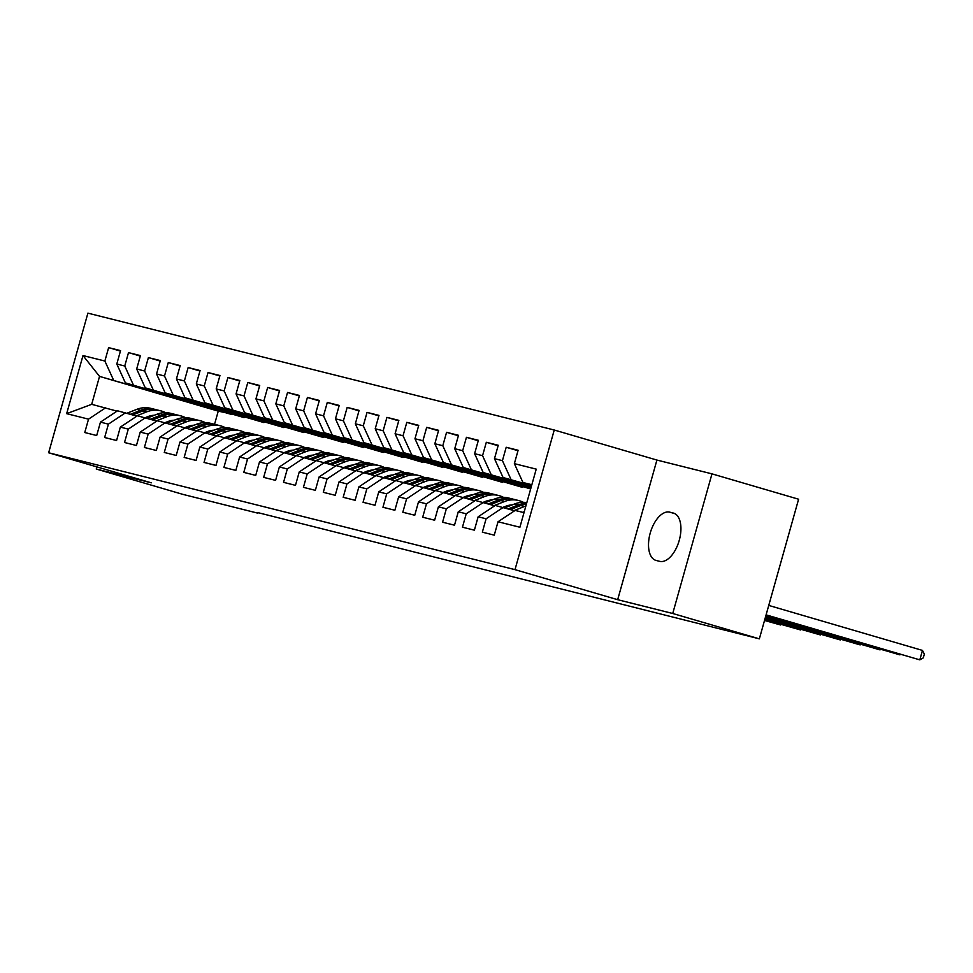 <?xml version="1.0" encoding="UTF-8"?>
<svg xmlns="http://www.w3.org/2000/svg" width="973" height="973" viewBox="0 0 973 973"><rect width="100%" height="100%" fill="white"/><g stroke="black" fill="none" stroke-linecap="round" stroke-linejoin="round"><path stroke-width="1.46" d="M554.245 430.017L87.898 313.148L48.65 452.773L514.997 569.643L554.245 430.017L656.909 460.059L617.673 599.696L672.732 613.489L711.981 473.863L656.909 460.059M711.981 473.863L798.602 499.222L759.354 638.847L672.732 613.489M232.304 414.157L218.256 411.141L99.538 376.393L82.997 355.546L66.663 413.659L88.531 419.144L84.76 432.535L96.692 435.527L100.462 422.136L108.417 424.131L104.646 437.522L116.578 440.514L120.336 427.111L128.29 429.105L124.52 442.508L136.451 445.488L140.221 432.097L148.164 434.092L144.405 447.483L156.325 450.475L160.095 437.084L168.049 439.066L164.279 452.469L176.21 455.461L179.969 442.058L187.923 444.053L184.165 457.444L196.084 460.436L199.854 447.045L207.808 449.04L204.038 462.43L215.97 465.422L219.728 452.019L227.682 454.014L223.912 467.417L235.843 470.397L239.613 457.006L247.556 459.001L243.797 472.392L255.717 475.383L259.487 461.98L267.441 463.975L263.671 477.378L275.602 480.358L279.36 466.967L287.315 468.962L283.557 482.353L295.476 485.345L299.246 471.954L307.2 473.936L303.43 487.339L315.361 490.331L319.12 476.928L327.074 478.923L323.304 492.314L335.235 495.306L339.005 481.915L346.947 483.909L343.189 497.3L355.109 500.292L358.879 486.889L366.833 488.884L363.063 502.287L374.994 505.267L378.752 491.876L386.707 493.87L382.948 507.261L394.868 510.253L398.638 496.862L406.592 498.845L402.822 512.248L414.753 515.24L418.512 501.837L426.466 503.832L422.696 517.222L434.627 520.214L438.397 506.824L446.339 508.818L442.581 522.209L454.5 525.201L458.271 511.798L466.225 513.793L462.455 527.196L474.386 530.176L478.144 516.785L486.099 518.779L482.34 532.17L494.26 535.162L498.03 521.759L519.898 527.244L536.232 469.132L514.364 463.647L518.123 450.256L506.203 447.264L502.433 460.655L494.479 458.672L498.249 445.269L486.318 442.277L482.559 455.68L474.605 453.686L478.375 440.295L466.444 437.303L462.674 450.694L454.732 448.699L458.49 435.308L446.571 432.316L442.8 445.719L434.846 443.724L438.616 430.321L426.685 427.342L422.927 440.733L414.972 438.738L418.731 425.347L406.811 422.355L403.041 435.758L395.087 433.763L398.857 420.36L386.926 417.381L383.167 430.771L375.213 428.777L378.984 415.386L367.052 412.394L363.282 425.785L355.34 423.802L359.098 410.399L347.179 407.407L343.408 420.81L335.454 418.816L339.224 405.425L327.293 402.433L323.535 415.824L315.58 413.829L319.339 400.438L307.419 397.446L303.649 410.849L295.695 408.855L299.465 395.452L287.534 392.472L283.775 405.863L275.821 403.868L279.592 390.477L267.66 387.485L263.89 400.876L255.948 398.894L259.706 385.49L247.787 382.498L244.016 395.902L236.062 393.907L239.832 380.516L227.901 377.524L224.143 390.915L216.188 388.92L219.947 375.529L208.027 372.537L204.257 385.94L196.303 383.946L200.073 370.543L188.142 367.563L184.383 380.954L176.429 378.959L180.2 365.568L168.268 362.576L164.498 375.979L156.556 373.985L160.314 360.582L148.395 357.602L144.624 370.993L136.67 368.998L140.44 355.607L128.509 352.615L124.751 366.006L116.796 364.024L120.555 350.621L108.635 347.629L120.433 351.083M82.997 355.546L104.865 361.032L108.635 347.629M759.354 638.847L257.967 512.649M244.101 417.612L125.383 382.863L244.101 417.612M116.796 364.024L125.383 382.863M124.751 366.006L133.337 384.858M66.663 413.659L91.693 404.318L117.015 411.141M88.531 419.144L105.607 407.809M263.975 422.598L145.269 387.85L263.975 422.598M136.67 368.998L145.269 387.85M144.624 370.993L153.211 389.845M100.462 422.136L117.538 410.788L136.889 416.128M108.417 424.131L125.493 412.783M283.848 427.573L165.142 392.837L283.848 427.573M156.556 373.985L165.142 392.837M164.498 375.979L173.097 394.819M120.336 427.111L137.412 415.775L156.762 421.102M128.29 429.105L145.366 417.77M303.734 432.559L185.016 397.811L303.734 432.559M176.429 378.959L185.016 397.811M184.383 380.954L192.97 399.806M140.221 432.097L157.298 420.762L176.648 426.089M148.164 434.092L165.24 422.744M323.608 437.534L204.902 402.798L323.608 437.534M196.303 383.946L204.902 402.798M204.257 385.94L212.856 404.792M160.095 437.084L177.171 425.736L196.522 431.063M168.049 439.066L185.125 427.731M343.493 442.52L224.775 407.772L343.493 442.52M216.188 388.92L224.775 407.772M224.143 390.915L232.729 409.767M179.969 442.058L197.045 430.723L216.407 436.05M187.923 444.053L204.999 432.717M363.367 447.495L244.661 412.759L363.367 447.495M236.062 393.907L244.661 412.759M244.016 395.902L252.603 414.753M199.854 447.045L216.93 435.697L236.281 441.037M207.808 449.04L224.885 437.692M383.24 452.481L264.534 417.745L383.24 452.481M255.948 398.894L264.534 417.745M263.89 400.876L272.489 419.728M219.728 452.019L236.804 440.684L256.154 446.011M227.682 454.014L244.758 442.679M403.126 457.468L284.408 422.72L403.126 457.468M275.821 403.868L284.408 422.72M283.775 405.863L292.362 424.714M239.613 457.006L256.69 445.67L276.04 450.998M247.556 459.001L264.632 447.653M423 462.443L304.294 427.706L423 462.443M295.695 408.855L304.294 427.706M303.649 410.849L312.248 429.701M259.487 461.98L276.563 450.645L295.914 455.972M267.441 463.975L284.517 452.64M442.885 467.429L324.167 432.681L442.885 467.429M315.58 413.829L324.167 432.681M323.535 415.824L332.121 434.676M279.36 466.967L296.437 455.632L315.799 460.959M287.315 468.962L304.391 457.626M462.759 472.404L344.053 437.668L462.759 472.404M335.454 418.816L344.053 437.668M343.408 420.81L351.995 439.662M299.246 471.954L316.322 460.606L335.673 465.945M307.2 473.936L324.277 462.601M482.632 477.39L363.926 442.642L482.632 477.39M355.34 423.802L363.926 442.642M363.282 425.785L371.881 444.637M319.12 476.928L336.196 465.593L355.546 470.92M327.074 478.923L344.15 467.587M502.518 482.377L383.8 447.629L502.518 482.377M375.213 428.777L383.8 447.629M383.167 430.771L391.754 449.623M339.005 481.915L356.082 470.567L375.432 475.906M346.947 483.909L364.024 472.562M522.392 487.351L403.686 452.615L522.392 487.351M395.087 433.763L403.686 452.615M403.041 435.758L411.64 454.598M358.879 486.889L375.955 475.554L395.306 480.881M366.833 488.884L383.909 477.548M530.662 488.933L423.559 457.59L530.747 488.628M414.972 438.738L423.559 457.59M422.927 440.733L431.513 459.584M378.752 491.876L395.829 480.54L415.191 485.868M386.707 493.87L403.783 482.523M530.881 488.166L443.445 462.576L530.966 487.85M434.846 443.724L443.445 462.576M442.8 445.719L451.387 464.571M398.638 496.862L415.714 485.515L435.065 490.842M406.592 498.845L423.669 487.509M531.1 487.388L463.318 467.551L531.185 487.084M454.732 448.699L463.318 467.551M462.674 450.694L471.273 469.545M418.512 501.837L435.588 490.501L454.938 495.829M426.466 503.832L443.542 492.496M531.319 486.622L483.192 472.537L531.404 486.305M474.605 453.686L483.192 472.537M482.559 455.68L491.146 474.532M438.397 506.824L455.473 495.476L474.824 500.815M446.339 508.818L463.416 497.471M531.526 485.843L503.077 477.524L531.623 485.539M494.479 458.672L503.077 477.524M502.433 460.655L511.032 479.507M458.271 511.798L475.347 500.463L494.698 505.79M466.225 513.793L483.301 502.457M531.745 485.077L522.951 482.499L531.842 484.724M514.364 463.647L522.951 482.499M478.144 516.785L495.221 505.449L514.583 510.776M486.099 518.779L503.175 507.432M96.862 466.882L96.254 469.022L182.888 494.381L257.821 513.16M617.673 599.696L514.997 569.643M96.254 469.022L151.314 482.827L48.65 452.773M232.17 414.62L99.538 376.393L91.693 404.318M218.256 411.141L214.547 424.325M498.03 521.759L515.106 510.424L523.997 512.649M104.865 361.032L113.464 379.884M659.718 561.348A25.091 13.111 -73.7 0 0 679.166 540.635A25.091 13.111 -73.7 0 0 673.559 513.124A25.091 13.111 -73.7 0 0 673.304 513.051L669.728 512.151A25.091 13.111 -73.7 0 0 650.28 532.863A25.091 13.111 -73.7 0 0 655.887 560.387A25.091 13.111 -73.7 0 0 656.143 560.46L659.718 561.348M506.203 447.264L518.001 450.718M486.318 442.277L498.115 445.731M466.444 437.303L478.242 440.757M446.571 432.316L458.368 435.77M426.685 427.342L438.482 430.796M406.811 422.355L418.609 425.809M386.926 417.381L398.723 420.822M367.052 412.394L378.85 415.848M347.179 407.407L358.976 410.861M327.293 402.433L339.091 405.887M307.419 397.446L319.217 400.9M287.534 392.472L299.331 395.914M267.66 387.485L279.458 390.939M247.787 382.498L259.584 385.953M227.901 377.524L239.699 380.978M208.027 372.537L219.825 375.992M188.142 367.563L199.939 371.017M168.268 362.576L180.066 366.03M148.395 357.602L160.192 361.044M128.509 352.615L140.307 356.069M766.104 614.863L919.813 659.852L766.043 615.058M768.755 605.425L922.465 650.414L919.813 659.852L923.292 657.87L924.35 654.099L922.465 650.414M522.793 512.357L524.24 511.786M513.987 510.606L524.435 506.495A29.993 25.566 -75.9 0 1 525.87 505.972M504.659 507.87L514.498 504.002A29.993 25.566 -75.9 0 1 526.807 502.64M510.448 509.56L520.652 505.546A29.993 25.566 -75.9 0 1 526.405 504.063M765.885 615.641L899.94 654.865L765.824 615.824M526.624 503.284A29.993 25.566 104.1 0 0 518.268 504.951L508.21 508.903M502.919 507.371L505.692 506.288A24.897 21.224 -75.9 0 1 512.187 504.902A24.897 21.224 -75.9 0 1 512.151 504.926M494.114 505.619L504.549 501.509A29.993 25.566 -75.9 0 1 518.524 500.499A29.993 25.566 -75.9 0 1 523.34 502.336M484.785 502.895L494.612 499.015A29.993 25.566 -75.9 0 1 508.587 498.006L512.357 498.954A29.993 25.566 104.1 0 0 498.395 499.964L488.324 503.929M490.562 504.586L500.779 500.56A29.993 25.566 -75.9 0 1 514.741 499.55L518.524 500.499M765.666 616.408L880.054 649.891L765.605 616.602M513.549 499.283A29.993 25.566 104.1 0 0 512.357 498.954M483.046 502.396L485.807 501.302A24.897 21.224 -75.9 0 1 492.314 499.927M506.592 505.948A24.897 21.224 -75.9 0 1 507.359 506.811M474.24 500.633L484.676 496.534A29.993 25.566 -75.9 0 1 498.65 495.512A29.993 25.566 -75.9 0 1 503.467 497.349M464.899 497.908L474.739 494.041A29.993 25.566 -75.9 0 1 488.701 493.019L492.484 493.968A29.993 25.566 104.1 0 0 478.509 494.989L468.451 498.942M470.689 499.599L480.893 495.585A29.993 25.566 -75.9 0 1 494.868 494.564L498.65 495.512M504.975 507.748A24.897 21.224 104.1 0 0 504.33 506.824M765.447 617.186L860.181 644.904L765.398 617.369M493.664 494.308A29.993 25.566 104.1 0 0 492.484 493.968M463.16 497.41L465.933 496.315A24.897 21.224 -75.9 0 1 472.44 494.941M486.719 500.973A24.897 21.224 -75.9 0 1 487.473 501.825M454.355 495.658L464.802 491.547A29.993 25.566 -75.9 0 1 478.765 490.538A29.993 25.566 -75.9 0 1 483.593 492.374M445.026 492.922L454.853 489.054A29.993 25.566 -75.9 0 1 468.828 488.045L472.598 488.993A29.993 25.566 104.1 0 0 458.636 490.003L448.577 493.968M450.815 494.625L461.02 490.599A29.993 25.566 -75.9 0 1 474.994 489.589L478.765 490.538M485.101 502.761A24.897 21.224 104.1 0 0 484.445 501.837M765.228 617.952L840.295 639.93L765.179 618.147M473.79 489.322A29.993 25.566 104.1 0 0 472.598 488.993M443.287 492.423L446.048 491.341A24.897 21.224 -75.9 0 1 452.554 489.966M466.833 495.987A24.897 21.224 -75.9 0 1 467.599 496.85M434.481 490.672L444.916 486.561A29.993 25.566 -75.9 0 1 458.891 485.551A29.993 25.566 -75.9 0 1 463.707 487.388M425.152 487.947L434.98 484.08A29.993 25.566 -75.9 0 1 448.954 483.058L452.725 484.007A29.993 25.566 104.1 0 0 438.75 485.016L428.692 488.981M430.93 489.638L441.146 485.624A29.993 25.566 -75.9 0 1 455.109 484.603L458.891 485.551M465.228 497.787A24.897 21.224 104.1 0 0 464.571 496.85M765.009 618.731L820.421 634.943L764.96 618.925M453.904 484.335A29.993 25.566 104.1 0 0 452.725 484.007M423.401 487.449L426.174 486.354A24.897 21.224 -75.9 0 1 432.681 484.98M446.96 491A24.897 21.224 -75.9 0 1 447.714 491.864M414.595 485.697L425.043 481.586A29.993 25.566 -75.9 0 1 439.005 480.565A29.993 25.566 -75.9 0 1 443.834 482.401M405.267 482.961L415.106 479.093A29.993 25.566 -75.9 0 1 429.069 478.084L432.851 479.032A29.993 25.566 104.1 0 0 418.876 480.042L408.818 484.007M411.056 484.651L421.26 480.638A29.993 25.566 -75.9 0 1 435.235 479.628L439.005 480.565M445.342 492.8A24.897 21.224 104.1 0 0 444.697 491.876M764.79 619.497L800.548 629.957L764.742 619.692M434.031 479.361A29.993 25.566 104.1 0 0 432.851 479.032M403.527 482.462L406.3 481.38A24.897 21.224 -75.9 0 1 412.795 480.005M427.074 486.026A24.897 21.224 -75.9 0 1 427.84 486.889M394.722 480.711L405.157 476.6A29.993 25.566 -75.9 0 1 419.132 475.59A29.993 25.566 -75.9 0 1 423.948 477.427M385.393 477.986L395.22 474.119A29.993 25.566 -75.9 0 1 409.195 473.097L412.966 474.046A29.993 25.566 104.1 0 0 399.003 475.055L388.932 479.02M391.17 479.677L401.387 475.651A29.993 25.566 -75.9 0 1 415.349 474.642L419.132 475.59M425.469 487.826A24.897 21.224 104.1 0 0 424.812 486.889M764.583 620.275L780.662 624.982L764.523 620.47M414.157 474.374A29.993 25.566 104.1 0 0 412.966 474.046M383.654 477.488L386.415 476.393A24.897 21.224 -75.9 0 1 392.922 475.019A24.897 21.224 -75.9 0 0 392.861 475.019M407.201 481.039A24.897 21.224 -75.9 0 1 407.967 481.903M374.848 475.736L385.284 471.625A29.993 25.566 -75.9 0 1 399.258 470.604A29.993 25.566 -75.9 0 1 404.075 472.44M365.507 473L375.347 469.132A29.993 25.566 -75.9 0 1 389.309 468.122L393.092 469.059A29.993 25.566 104.1 0 0 379.117 470.081L369.059 474.033M371.297 474.69L381.501 470.677A29.993 25.566 -75.9 0 1 395.476 469.655L399.258 470.604M405.583 482.839A24.897 21.224 104.1 0 0 404.938 481.915M394.272 469.4A29.993 25.566 104.1 0 0 393.092 469.059M363.768 472.501L366.541 471.406A24.897 21.224 -75.9 0 1 373.048 470.032M387.327 476.065A24.897 21.224 -75.9 0 1 388.081 476.928M354.963 470.75L365.41 466.639A29.993 25.566 -75.9 0 1 379.373 465.629A29.993 25.566 -75.9 0 1 384.201 467.466M345.634 468.013L355.461 464.145A29.993 25.566 -75.9 0 1 369.436 463.136L373.206 464.085A29.993 25.566 104.1 0 0 359.244 465.094L349.185 469.059M351.423 469.716L361.628 465.69A29.993 25.566 -75.9 0 1 375.602 464.68L379.373 465.629M385.709 477.852A24.897 21.224 104.1 0 0 385.053 476.928M374.398 464.413A29.993 25.566 104.1 0 0 373.206 464.085M343.895 467.514L346.656 466.432A24.897 21.224 -75.9 0 1 353.163 465.058A24.897 21.224 -75.9 0 1 353.126 465.07M367.441 471.078A24.897 21.224 -75.9 0 1 368.208 471.941M335.089 465.763L345.524 461.664A29.993 25.566 -75.9 0 1 359.499 460.643A29.993 25.566 -75.9 0 1 364.316 462.479M325.76 463.039L335.588 459.171A29.993 25.566 -75.9 0 1 349.562 458.149L353.333 459.098A29.993 25.566 104.1 0 0 339.358 460.12L329.3 464.072M331.538 464.729L341.754 460.716A29.993 25.566 -75.9 0 1 355.717 459.694L359.499 460.643M365.836 472.878A24.897 21.224 104.1 0 0 365.179 471.941M354.513 459.438A29.993 25.566 104.1 0 0 353.333 459.098M324.009 462.54L326.782 461.445A24.897 21.224 -75.9 0 1 333.289 460.071M347.568 466.103A24.897 21.224 -75.9 0 1 348.322 466.955M315.203 460.788L325.651 456.678A29.993 25.566 -75.9 0 1 339.613 455.668A29.993 25.566 -75.9 0 1 344.442 457.492M305.875 458.052L315.714 454.184A29.993 25.566 -75.9 0 1 329.677 453.175L333.459 454.123A29.993 25.566 104.1 0 0 319.485 455.133L309.426 459.098M311.664 459.755L321.868 455.729A29.993 25.566 -75.9 0 1 335.843 454.719L339.613 455.668M345.95 467.891A24.897 21.224 104.1 0 0 345.306 466.967M334.639 454.452A29.993 25.566 104.1 0 0 333.459 454.123M304.135 457.553L306.909 456.471A24.897 21.224 -75.9 0 1 313.403 455.096M327.682 461.117A24.897 21.224 -75.9 0 1 328.448 461.98M295.33 455.802L305.765 451.691A29.993 25.566 -75.9 0 1 319.74 450.681A29.993 25.566 -75.9 0 1 324.556 452.518M286.001 453.077L295.828 449.21A29.993 25.566 -75.9 0 1 309.803 448.188L313.574 449.137A29.993 25.566 104.1 0 0 299.611 450.146L289.54 454.111M291.778 454.768L301.995 450.754A29.993 25.566 -75.9 0 1 315.957 449.733L319.74 450.681M326.077 462.917A24.897 21.224 104.1 0 0 325.42 461.98M314.766 449.465A29.993 25.566 104.1 0 0 313.574 449.137M284.262 452.579L287.023 451.484A24.897 21.224 -75.9 0 1 293.53 450.11M307.809 456.13A24.897 21.224 -75.9 0 1 308.575 456.994M275.456 450.827L285.892 446.716A29.993 25.566 -75.9 0 1 299.854 445.695A29.993 25.566 -75.9 0 1 304.683 447.531M266.115 448.091L275.955 444.223A29.993 25.566 -75.9 0 1 289.918 443.214L293.7 444.15A29.993 25.566 104.1 0 0 279.725 445.172L269.667 449.125M271.905 449.781L282.109 445.768A29.993 25.566 -75.9 0 1 296.084 444.758L299.854 445.695M306.191 457.93A24.897 21.224 104.1 0 0 305.546 457.006M294.88 444.491A29.993 25.566 104.1 0 0 293.7 444.15M264.376 447.592L267.149 446.51A24.897 21.224 -75.9 0 1 273.656 445.123M287.935 451.156A24.897 21.224 -75.9 0 1 288.689 452.019M255.571 445.841L266.018 441.73A29.993 25.566 -75.9 0 1 279.981 440.72A29.993 25.566 -75.9 0 1 284.809 442.557M246.242 443.116L256.069 439.237A29.993 25.566 -75.9 0 1 270.044 438.227L273.814 439.176A29.993 25.566 104.1 0 0 259.852 440.185L249.793 444.15M252.031 444.807L262.236 440.781A29.993 25.566 -75.9 0 1 276.21 439.772L279.981 440.72M286.317 452.944A24.897 21.224 104.1 0 0 285.661 452.019M275.006 439.504A29.993 25.566 104.1 0 0 273.814 439.176M244.503 442.618L247.264 441.523A24.897 21.224 -75.9 0 1 253.771 440.149M268.049 446.169A24.897 21.224 -75.9 0 1 268.816 447.033M235.697 440.854L246.133 436.755A29.993 25.566 -75.9 0 1 260.107 435.734A29.993 25.566 -75.9 0 1 264.924 437.57M226.368 438.13L236.196 434.262A29.993 25.566 -75.9 0 1 250.158 433.24L253.941 434.189A29.993 25.566 104.1 0 0 239.966 435.211L229.908 439.164M232.146 439.82L242.362 435.807A29.993 25.566 -75.9 0 1 256.325 434.785L260.107 435.734M266.444 447.969A24.897 21.224 104.1 0 0 265.787 447.045M255.121 434.53A29.993 25.566 104.1 0 0 253.941 434.189M224.617 437.631L227.39 436.536A24.897 21.224 -75.9 0 1 233.897 435.162A24.897 21.224 -75.9 0 0 233.836 435.162M248.176 441.195A24.897 21.224 -75.9 0 1 248.93 442.046M215.811 435.88L226.259 431.769A29.993 25.566 -75.9 0 1 240.222 430.759A29.993 25.566 -75.9 0 1 245.05 432.596M206.483 433.143L216.322 429.275A29.993 25.566 -75.9 0 1 230.285 428.266L234.067 429.215A29.993 25.566 104.1 0 0 220.093 430.224L210.034 434.189M212.272 434.846L222.476 430.82A29.993 25.566 -75.9 0 1 236.451 429.811L240.222 430.759M246.558 442.983A24.897 21.224 104.1 0 0 245.914 442.058M235.247 429.543A29.993 25.566 104.1 0 0 234.067 429.215M204.744 432.644L207.517 431.562A24.897 21.224 -75.9 0 1 214.011 430.188A24.897 21.224 -75.9 0 0 213.963 430.188M228.29 436.208A24.897 21.224 -75.9 0 1 229.056 437.072M195.938 430.893L206.373 426.782A29.993 25.566 -75.9 0 1 220.348 425.773A29.993 25.566 -75.9 0 1 225.164 427.609M186.609 428.169L196.437 424.301A29.993 25.566 -75.9 0 1 210.411 423.279L214.182 424.228A29.993 25.566 104.1 0 0 200.219 425.237L190.149 429.202M192.386 429.859L202.603 425.846A29.993 25.566 -75.9 0 1 216.565 424.824L220.348 425.773M226.685 438.008A24.897 21.224 104.1 0 0 226.028 437.072M215.374 424.556A29.993 25.566 104.1 0 0 214.182 424.228M184.87 427.67L187.631 426.575A24.897 21.224 -75.9 0 1 194.138 425.201A24.897 21.224 -75.9 0 0 194.077 425.201M208.417 431.221A24.897 21.224 -75.9 0 1 209.183 432.085M176.064 425.919L186.5 421.808A29.993 25.566 -75.9 0 1 200.462 420.786A29.993 25.566 -75.9 0 1 205.291 422.623M166.724 423.182L176.563 419.314A29.993 25.566 -75.9 0 1 190.526 418.305L194.308 419.254A29.993 25.566 104.1 0 0 180.333 420.263L170.275 424.228M172.513 424.873L182.717 420.859A29.993 25.566 -75.9 0 1 196.692 419.849L200.462 420.786M206.799 433.021A24.897 21.224 104.1 0 0 206.154 432.097M195.488 419.582A29.993 25.566 104.1 0 0 194.308 419.254M164.984 422.683L167.757 421.601A24.897 21.224 -75.9 0 1 174.264 420.227M188.543 426.247A24.897 21.224 -75.9 0 1 189.297 427.111M156.179 420.932L166.626 416.821A29.993 25.566 -75.9 0 1 180.589 415.812A29.993 25.566 -75.9 0 1 185.417 417.648M146.85 418.208L156.677 414.34A29.993 25.566 -75.9 0 1 170.652 413.318L174.422 414.267A29.993 25.566 104.1 0 0 160.46 415.276L150.401 419.241M152.639 419.898L162.844 415.872A29.993 25.566 -75.9 0 1 176.818 414.863L180.589 415.812M186.925 428.047A24.897 21.224 104.1 0 0 186.269 427.111M175.614 414.595A29.993 25.566 104.1 0 0 174.422 414.267M145.111 417.709L147.872 416.614A24.897 21.224 -75.9 0 1 154.379 415.24M168.657 421.26A24.897 21.224 -75.9 0 1 169.424 422.124M136.305 415.958L146.741 411.847A29.993 25.566 -75.9 0 1 160.715 410.825A29.993 25.566 -75.9 0 1 165.532 412.661M126.977 413.221L136.804 409.353A29.993 25.566 -75.9 0 1 150.766 408.344L154.549 409.28A29.993 25.566 104.1 0 0 140.574 410.302L130.516 414.255M132.754 414.912L142.97 410.898A29.993 25.566 -75.9 0 1 156.933 409.876L160.715 410.825M167.052 423.06A24.897 21.224 104.1 0 0 166.395 422.136M155.729 409.621A29.993 25.566 104.1 0 0 154.549 409.28M674.885 513.659L669.728 512.151M520.652 505.546L524.435 506.495M514.498 504.002L518.268 504.951M500.779 500.56L504.549 501.509M494.612 499.015L498.395 499.964M480.893 495.585L484.676 496.534M474.739 494.041L478.509 494.989M461.02 490.599L464.802 491.547M454.853 489.054L458.636 490.003M441.146 485.624L444.916 486.561M434.98 484.08L438.75 485.016M421.26 480.638L425.043 481.586M415.106 479.093L418.876 480.042M401.387 475.651L405.157 476.6M395.22 474.119L399.003 475.055M381.501 470.677L385.284 471.625M375.347 469.132L379.117 470.081M361.628 465.69L365.41 466.639M355.461 464.145L359.244 465.094M341.754 460.716L345.524 461.664M335.588 459.171L339.358 460.12M321.868 455.729L325.651 456.678M315.714 454.184L319.485 455.133M301.995 450.754L305.765 451.691M295.828 449.21L299.611 450.146M282.109 445.768L285.892 446.716M275.955 444.223L279.725 445.172M262.236 440.781L266.018 441.73M256.069 439.237L259.852 440.185M242.362 435.807L246.133 436.755M236.196 434.262L239.966 435.211M222.476 430.82L226.259 431.769M216.322 429.275L220.093 430.224M202.603 425.846L206.373 426.782M196.437 424.301L200.219 425.237M182.717 420.859L186.5 421.808M176.563 419.314L180.333 420.263M162.844 415.872L166.626 416.821M156.677 414.34L160.46 415.276M142.97 410.898L146.741 411.847M136.804 409.353L140.574 410.302"/></g></svg>
